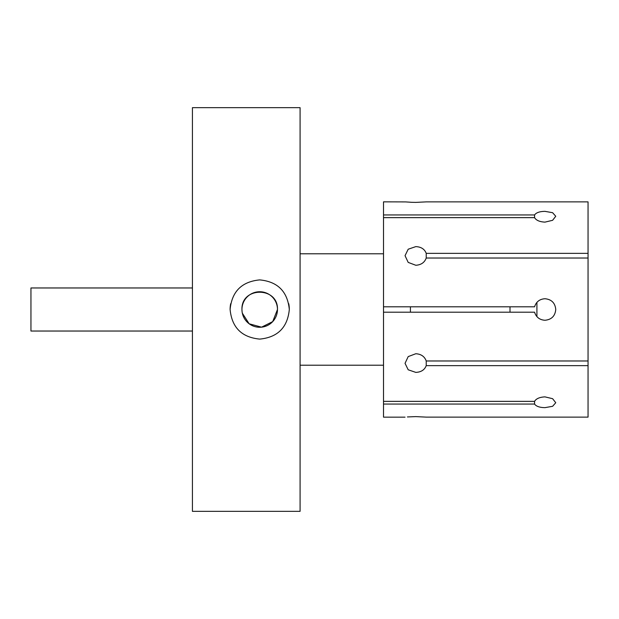 <?xml version="1.0" encoding="UTF-8"?>
<svg xmlns="http://www.w3.org/2000/svg" width="619" height="619" viewBox="0 0 619 619"><rect width="100%" height="100%" fill="white"/><g stroke="black" fill="none" stroke-linecap="round" stroke-linejoin="round"><path stroke-width="0.93" d="M242.331 313.175L249.155 323.791L261.551 327.165L272.716 321.601L277.474 309.5A17.765 17.765 0 0 0 259.709 291.735A17.765 17.765 0 0 0 241.952 309.5A17.765 17.765 0 0 0 259.709 327.265A17.765 17.765 0 0 0 277.474 309.5C278.341 286.465 241.062 286.504 241.952 309.5L242.044 311.365M289.313 309.5C287.556 327.482 277.699 337.347 259.725 339.104C241.727 337.355 231.854 327.49 230.106 309.5C231.854 291.526 241.712 281.66 259.694 279.896C277.668 281.614 287.541 291.487 289.313 309.5A29.604 29.604 0 0 0 288.74 303.697M300.083 309.5L300.083 107.652L192.432 107.652L192.432 511.348L300.083 511.348L300.083 309.5M405.043 417.152L383.509 417.152L383.509 404.045L534.568 404.045C536.201 406.366 539.675 407.565 544.991 407.642L552.605 406.304L555.754 402.729L552.605 398.69L544.991 396.88C539.683 397.135 536.209 398.621 534.568 401.352L383.509 401.352L383.509 217.648L534.568 217.648C536.201 220.372 539.675 221.865 544.991 222.12L552.605 220.31L555.754 216.271L552.605 212.696L544.991 211.358C539.683 211.427 536.209 212.627 534.568 214.955L534.568 217.648M410.42 312.193L410.42 306.807M510.002 312.193L510.002 306.807M536.913 316.618L536.913 302.382M230.67 303.728A29.604 29.604 0 0 0 230.106 309.5M192.432 331.033L30.95 331.033L30.95 287.967L192.432 287.967M415.806 246.617L408.2 249.217L405.043 255.67L408.192 262.402L415.806 265.265C421.113 264.932 424.588 262.518 426.228 258.022L426.228 253.357C424.588 249.101 421.113 246.857 415.806 246.617M415.806 353.735L408.2 356.598L405.043 363.33L408.192 369.783L415.806 372.383C421.113 372.151 424.588 369.899 426.228 365.643L426.228 360.978C424.588 356.482 421.113 354.068 415.806 353.735M426.228 360.978L588.05 360.978L588.05 417.121L426.228 417.121L415.806 416.61C401.917 417.198 401.917 417.198 415.806 416.61L407.418 416.943M383.509 312.193L534.568 312.193C536.201 317.245 539.675 319.93 544.991 320.263C551.529 319.628 555.119 316.038 555.754 309.5C555.119 302.962 551.529 299.372 544.991 298.737C539.683 299.062 536.209 301.755 534.568 306.807L383.509 306.807M415.806 202.39L426.228 201.879L415.806 202.39C401.917 201.802 401.917 201.802 415.806 202.39L411.813 202.312M411.62 202.305L405.863 201.926M405.669 201.91L383.509 201.848L383.509 214.955L534.568 214.955M588.05 360.978L588.05 258.022L426.228 258.022M426.228 253.357L588.05 253.357L588.05 201.879L426.228 201.879M588.05 365.643L426.228 365.643M383.509 217.648L383.509 214.955M383.509 401.352L383.509 404.045M588.05 253.357L588.05 258.022M534.568 404.045L534.568 401.352M383.509 253.79L300.083 253.79M383.509 365.21L300.083 365.21"/></g></svg>
